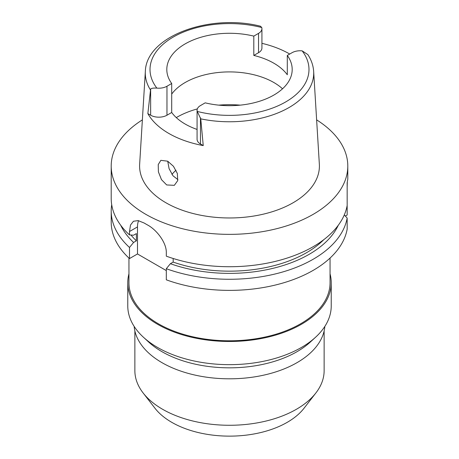 <?xml version="1.0" encoding="UTF-8"?>
<svg xmlns="http://www.w3.org/2000/svg" width="459" height="459" viewBox="0 0 459 459"><rect width="100%" height="100%" fill="white"/><g stroke="black" fill="none" stroke-linecap="round" stroke-linejoin="round"><path stroke-width="0.69" d="M292.033 52.71A11.544 6.667 180 0 1 302.148 50.857L307.84 54.569C311.328 59.9 313.267 65.522 313.658 71.432A84.215 48.62 180 0 1 289.05 107.526A84.215 48.62 180 0 1 200.749 118.847L197.244 111.422A11.544 6.667 180 0 1 197.077 110.298A11.544 6.667 180 0 1 200.457 105.581L205.196 102.845A62.694 36.198 0 0 0 273.834 95.076A62.694 36.198 0 0 0 292.194 69.481A62.694 36.198 0 0 0 287.294 55.447L292.033 52.71M150.638 89.057L147.855 113.614L150.638 115.22L150.638 89.057C151.476 88.237 153.547 87.916 156.852 88.105A11.544 6.667 180 0 0 166.967 86.246L171.706 83.509A62.694 36.198 0 0 1 166.806 69.481A62.694 36.198 0 0 1 185.166 43.886A62.694 36.198 0 0 1 253.804 36.112L253.804 55.43A62.694 36.198 0 0 1 287.294 74.765L287.294 55.447M171.706 94.078A62.694 36.198 180 0 1 185.166 82.511A62.694 36.198 180 0 1 282.526 88.794M261.923 43.324A85.173 49.17 180 0 1 289.744 54.036M253.804 55.43L258.543 52.693A11.544 6.667 0 0 0 261.923 47.977L261.923 28.665A11.544 6.667 180 0 1 258.543 33.375L253.804 36.112M150.345 89.746A84.215 48.62 180 0 1 145.342 71.432C146.163 36.043 210.004 13.345 260.465 26.209L261.756 27.534A11.544 6.667 180 0 1 261.923 28.665M145.342 71.432L139.651 164.23A89.901 51.907 0 0 0 193.635 213.659A89.901 51.907 0 0 0 293.072 202.769A89.901 51.907 0 0 0 319.349 164.23L313.658 71.432M197.077 110.298L197.077 139.272A11.544 6.667 0 0 0 200.457 143.988L203.239 145.589L200.749 118.852M203.239 145.589A85.764 49.515 180 0 1 147.855 113.614M167.684 161.189L173.445 166.284L177.352 173.502L177.713 180.617L174.328 185.333L166.68 184.948L161.47 179.635L158.412 171.884L158.223 164.609L160.851 160.334L167.684 161.189M150.638 115.22A11.544 6.667 0 0 0 166.967 115.22L171.706 112.484A62.694 36.198 0 0 0 197.077 129.438M171.706 112.484L171.706 83.509M167.73 161.212L169.084 168.642L172.957 175.751L177.914 179.647M171.959 174.42A63.64 36.743 180 0 1 176.004 170.214M134.866 330.939L134.866 370.637A94.634 54.638 0 0 0 143.11 392.944L154.958 408.235A81.656 47.145 0 0 0 287.242 422.326A81.656 47.145 0 0 0 304.042 408.235L315.89 392.944A94.634 54.638 0 0 0 324.134 370.637L324.134 330.939M143.11 392.944A94.634 54.638 0 0 0 296.416 409.273A94.634 54.638 0 0 0 315.89 392.944M134.154 326.406A95.461 55.114 0 0 0 195.144 375.118A95.461 55.114 0 0 0 297.002 362.667A95.461 55.114 0 0 0 324.846 326.406M315.585 337.222L310.284 342.087A95.461 55.114 180 0 1 297.002 351.692A95.461 55.114 180 0 1 148.716 342.087L143.415 337.222A101.732 58.735 0 0 0 301.437 347.457A101.732 58.735 0 0 0 315.585 337.222A101.732 58.735 0 0 0 331.232 305.923L331.232 282.744A101.732 58.735 180 0 1 301.437 324.272A101.732 58.735 180 0 1 190.571 337.009A101.732 58.735 180 0 1 127.768 282.744A101.732 58.735 180 0 1 128.95 273.811M127.768 282.744L127.768 305.923A101.732 58.735 0 0 0 143.415 337.222M330.05 273.811A101.732 58.735 180 0 1 331.232 282.744M128.95 258.061L128.95 282.744A100.55 58.052 0 0 0 191.019 336.378A100.55 58.052 0 0 0 300.599 323.79A100.55 58.052 0 0 0 330.05 282.744L330.05 258.061M345.329 216.063L347.159 215.007L347.159 182.802L347.796 179.102L347.796 166.066A118.296 68.293 180 0 1 313.147 214.359A118.296 68.293 180 0 1 184.231 229.161A118.296 68.293 180 0 1 111.204 166.066A118.296 68.293 180 0 1 142.37 119.874M347.159 205.506A118.296 68.293 0 0 1 313.147 246.718A118.296 68.293 0 0 1 166.307 256.162L166.307 252.777C166.64 242.731 156.651 229.798 147.546 224.973A118.296 68.293 0 0 1 144.195 223.04L138.193 220.607L133.449 221.249L130.494 225.042L129.501 231.525L129.501 234.91L133.58 235.209L136.375 233.597L136.375 240.837L133.58 242.45L129.501 247.458A118.296 68.293 180 0 1 111.204 210.974L111.204 222.087A118.296 68.293 0 0 0 129.501 258.572L137.488 253.959L137.488 226.912A23.661 13.661 60 0 1 138.584 220.681M166.307 270.598L137.488 253.959M166.307 268.71L166.307 279.818A118.296 68.293 0 0 0 313.147 270.38A118.296 68.293 0 0 0 347.159 229.167L347.159 218.054A118.296 68.293 180 0 1 313.147 259.266A118.296 68.293 180 0 1 166.307 268.71L170.387 263.701L173.181 262.089L173.181 258.486M344.29 214.927L347.159 218.054M129.501 247.458L129.501 258.572M111.204 210.974A118.296 68.293 180 0 1 111.709 204.703M347.159 187.255L347.302 182.183M316.63 119.874A118.296 68.293 180 0 1 347.796 166.066M173.181 262.089A108.829 62.831 0 0 0 306.457 252.754A108.829 62.831 0 0 0 323.911 239.575M338.283 225.254A112.667 65.046 180 0 1 309.171 254.32A112.667 65.046 180 0 1 170.387 263.701M111.204 166.066L111.204 198.426A118.296 68.293 0 0 0 129.501 234.91M130.981 235.019A108.829 62.831 0 0 0 136.375 240.837M133.58 242.45A112.667 65.046 180 0 1 120.717 225.254M302.148 50.857A79.487 45.894 180 0 1 285.705 101.927A79.487 45.894 180 0 1 197.244 111.422M258.543 52.693L258.543 33.375M156.852 88.105A79.487 45.894 180 0 1 173.295 37.03A79.487 45.894 180 0 1 261.756 27.534M166.967 86.246L166.967 115.22M176.29 117.596A74.524 43.026 180 0 1 176.801 117.297A74.524 43.026 180 0 1 197.33 108.909M218.771 105.14A74.524 43.026 180 0 1 240.229 105.14M137.488 226.912L129.501 231.525M200.457 117.82L200.457 143.988"/></g></svg>
